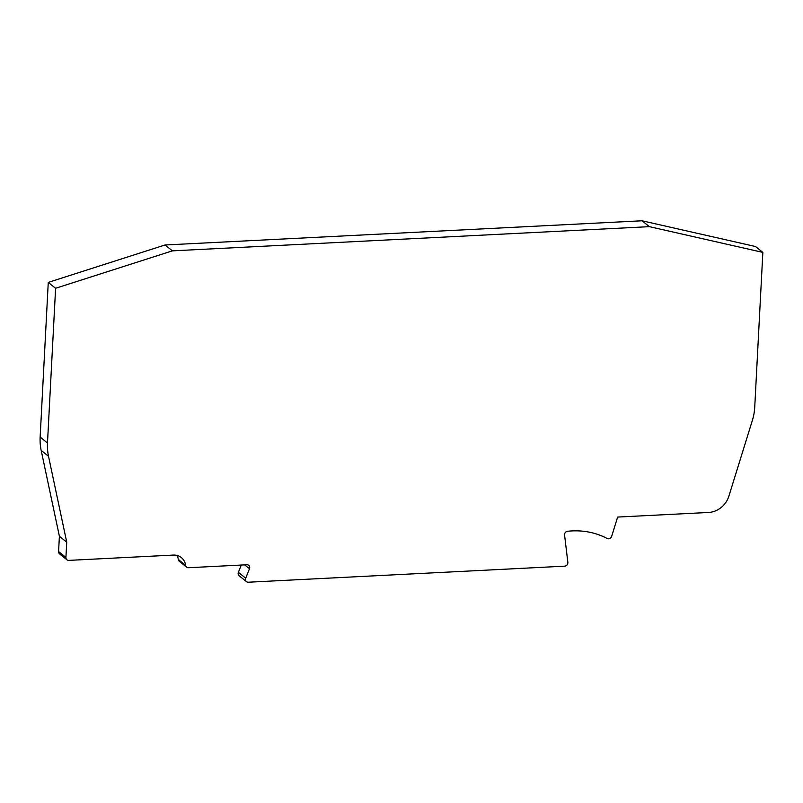 <?xml version="1.0" encoding="UTF-8"?>
<svg xmlns="http://www.w3.org/2000/svg" width="803" height="803" viewBox="0 0 803 803"><rect width="100%" height="100%" fill="white"/><g stroke="black" fill="none" stroke-linecap="round" stroke-linejoin="round"><path stroke-width="1.2" d="M762.85 252.393L649.376 226.657L172.384 250.857L55.598 288.277L47.487 442.965L40.15 437.093L48.26 282.395L165.037 244.985L642.039 220.785L755.513 246.521L762.85 252.393L754.74 407.091A53.811 48.411 -51.3 0 1 752.321 420.561L728.883 496.134A21.53 19.362 -51.3 0 1 708.567 512.455L617.637 517.072L611.665 536.324A3.232 2.901 -51.3 0 1 607.178 538.472A79.306 71.337 -51.3 0 0 567.57 531.275A3.232 2.901 128.7 0 0 564.569 535.049L567.862 562.371A3.232 2.901 -51.3 0 1 564.69 566.165L248.338 582.215A3.232 2.901 -51.3 0 1 245.708 578.2L249.482 568.775L244.614 564.87M245.708 578.2L238.371 572.318A3.232 2.901 128.7 0 0 239.143 575.761L246.491 581.633M178.306 559.47A3.232 2.901 128.7 0 0 179.3 561.257L186.637 567.139A3.232 2.901 -51.3 0 1 185.644 565.352L178.306 559.47A13.992 12.587 128.7 0 0 177.051 555.455M65.926 557.433L58.589 551.561A3.232 2.901 128.7 0 0 59.603 553.919L66.94 559.801A3.232 2.901 -51.3 0 1 65.926 557.433L66.729 542.135L59.392 536.263L41.174 450.393L48.511 456.265L66.729 542.135M58.589 551.561L59.392 536.263M40.15 437.093A53.811 48.411 128.7 0 0 41.174 450.393M238.371 572.318L241.291 565.041M186.637 567.139A3.232 2.901 -51.3 0 0 188.494 567.721L246.852 564.76A3.232 2.901 -51.3 0 1 249.482 568.775M649.376 226.657L642.039 220.785M172.384 250.857L165.037 244.985M55.598 288.277L48.26 282.395M66.94 559.801A3.232 2.901 -51.3 0 0 68.797 560.384L173.318 555.084A13.992 12.587 -51.3 0 1 181.358 557.603A13.992 12.587 -51.3 0 1 185.644 565.352M48.511 456.265A53.811 48.411 -51.3 0 1 47.487 442.965"/></g></svg>
